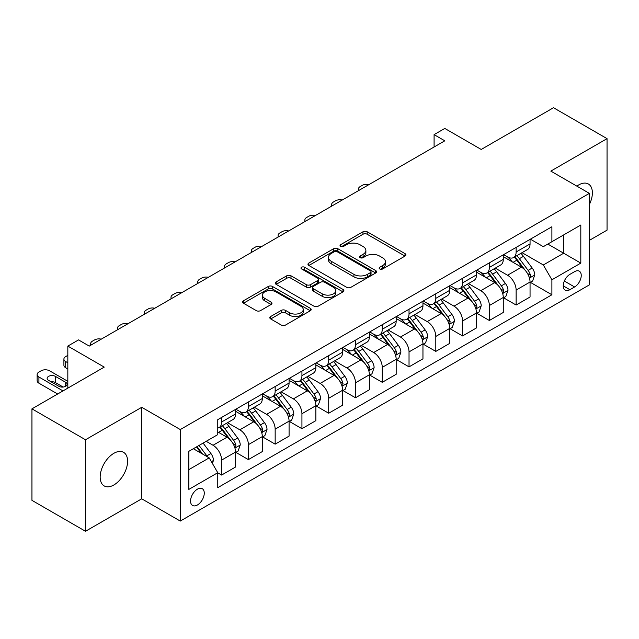 <?xml version="1.0" encoding="UTF-8"?>
<svg xmlns="http://www.w3.org/2000/svg" width="639" height="639" viewBox="0 0 639 639"><rect width="100%" height="100%" fill="white"/><g stroke="black" fill="none" stroke-linecap="round" stroke-linejoin="round"><path stroke-width="0.96" d="M379.75 268.955A2.085 1.198 0 0 0 382.689 268.955L405.03 256.063A2.971 1.717 0 0 0 405.901 254.849A2.971 1.717 0 0 0 405.03 253.635L367.185 231.781A2.971 1.717 0 0 0 362.984 231.781L340.643 244.681A2.085 1.198 0 0 0 340.036 245.528A2.085 1.198 0 0 0 340.643 246.382A2.085 1.198 0 0 0 343.582 246.382L346.474 244.713A9.513 5.495 0 0 1 359.933 244.713L363.088 246.534A9.513 5.495 0 0 1 365.875 250.416A9.513 5.495 0 0 1 363.088 254.298L360.196 255.967A2.085 1.198 0 0 0 359.589 256.822A2.085 1.198 0 0 0 360.196 257.669A2.085 1.198 0 0 0 363.136 257.669L366.027 255.999A9.513 5.495 0 0 1 379.486 255.999L382.641 257.821A9.513 5.495 0 0 1 385.429 261.702A9.513 5.495 0 0 1 382.641 265.592L379.75 267.262A2.085 1.198 0 0 0 379.135 268.108A2.085 1.198 0 0 0 379.75 268.955L379.75 267.262M113.878 484.961A19.386 11.19 120 0 0 126.546 467.876A19.386 11.19 120 0 0 123.575 452.34A19.386 11.19 120 0 0 113.878 453.299A19.386 11.19 120 0 0 101.21 470.384A19.386 11.19 120 0 0 104.181 485.92A19.386 11.19 120 0 0 113.878 484.961M589.382 204.48A19.386 11.19 120 0 0 588.359 183.992A19.386 11.19 120 0 0 578.67 184.959A19.386 11.19 120 0 0 576.865 186.141M197.411 504.994A9.697 5.599 120 0 0 203.745 496.447A9.697 5.599 120 0 0 202.259 488.683A9.697 5.599 120 0 0 197.411 489.162A9.697 5.599 120 0 0 191.077 497.709A9.697 5.599 120 0 0 192.563 505.473A9.697 5.599 120 0 0 197.411 504.994M270.688 316.513A2.971 1.717 0 0 0 269.818 317.727A2.971 1.717 0 0 0 270.688 318.933L281.304 325.067A2.971 1.717 0 0 0 285.505 325.067L310.314 310.746A2.971 1.717 0 0 0 311.185 309.532A2.971 1.717 0 0 0 310.314 308.317L272.47 286.464A2.971 1.717 0 0 0 268.268 286.464L243.459 300.793A2.971 1.717 0 0 0 242.588 302.007A2.971 1.717 0 0 0 243.459 303.221L256.287 310.626A2.971 1.717 0 0 0 260.488 310.626L271.104 304.491A2.971 1.717 0 0 0 271.974 303.277A2.971 1.717 0 0 0 271.104 302.063L264.746 298.389A7.956 4.593 0 0 1 262.413 295.146A7.956 4.593 0 0 1 267.326 290.905A7.956 4.593 0 0 1 275.992 291.895L300.905 306.281A7.956 4.593 0 0 1 303.237 309.532A7.956 4.593 0 0 1 298.325 313.773A7.956 4.593 0 0 1 289.659 312.775L285.505 310.378A2.971 1.717 0 0 0 281.304 310.378L270.688 316.513L270.688 318.933M589.382 240.36L607.05 230.152L607.05 138.647L553.502 107.727L481.215 149.462L444.8 128.439L434.089 134.629L444.8 140.812L89.244 346.09L78.533 339.9L67.83 346.09L67.83 388.129M85.498 439.76L85.498 531.273L141.722 498.811L141.722 407.299L85.498 439.76L31.95 408.848L104.237 367.106L67.83 346.09M141.722 407.299L180.278 429.56L589.382 193.361L589.382 284.874L180.278 521.073L180.278 429.56M607.05 138.647L550.826 171.108L589.382 193.361M346.689 287.318A2.971 1.717 0 0 0 350.891 287.318L375.7 272.997A2.971 1.717 0 0 0 376.571 271.783A2.971 1.717 0 0 0 375.7 270.569L337.855 248.715A2.971 1.717 0 0 0 333.654 248.715L308.845 263.036A2.971 1.717 0 0 0 307.974 264.25A2.971 1.717 0 0 0 308.845 265.465L346.689 287.318M302.423 269.41A2.085 1.198 0 0 1 304.531 269.698L304.531 267.23L343.007 289.443A2.971 1.717 0 0 1 343.878 290.657A2.971 1.717 0 0 1 343.007 291.871L318.198 306.193A2.971 1.717 0 0 1 313.997 306.193L276.152 284.339L276.152 281.919A2.971 1.717 0 0 0 275.281 283.133A2.971 1.717 0 0 0 276.152 284.339M276.152 281.919L286.767 275.784A2.971 1.717 0 0 1 290.977 275.784L306.321 284.643A2.971 1.717 0 0 0 310.522 284.643L317.567 280.577A2.971 1.717 0 0 0 318.438 279.363A2.971 1.717 0 0 0 317.567 278.149L301.592 268.931A2.085 1.198 0 0 1 300.977 268.076A2.085 1.198 0 0 1 302.263 266.966A2.085 1.198 0 0 1 304.531 267.23M85.498 531.273L31.95 500.353L31.95 408.848M574.597 271.647L569.884 274.363A9.393 5.424 120 0 0 563.75 282.638A9.393 5.424 120 0 0 565.196 290.162A9.393 5.424 120 0 0 569.884 289.699L574.597 286.975A9.393 5.424 120 0 0 580.731 278.7A9.393 5.424 120 0 0 579.293 271.176A9.393 5.424 120 0 0 574.597 271.647M530.37 239.178L543.326 246.662L551.896 241.718L551.896 226.757L217.763 419.663L217.763 434.632L188.84 451.326L188.84 489.41L217.763 472.716L217.763 487.677L551.896 294.771L551.896 279.802L543.326 264.969L522.031 252.669M551.896 241.718L580.811 225.024L580.811 263.108L551.896 279.802M141.722 498.811L180.278 521.073M434.089 134.629L434.089 146.994M547.823 244.066L563.678 253.22L563.678 234.912L580.811 225.024M543.326 264.969L563.678 253.22L580.811 263.108M188.84 469.625L209.193 457.875L193.345 448.73M217.763 472.844L221.613 475.065L221.613 460.104A12.117 6.997 -120 0 0 213.051 445.263L206.189 441.309M221.613 475.065L235.535 467.029L235.535 452.069A12.117 6.997 -120 0 0 226.973 437.228L217.763 431.908M235.855 452.372L248.387 459.609L248.387 444.648A12.117 6.997 -120 0 0 239.825 429.807L227.516 422.706M248.387 459.609L262.309 451.573L262.309 436.605A12.117 6.997 -120 0 0 253.747 421.772L235.535 411.26M262.629 436.916L275.161 444.153L275.161 429.184A12.117 6.997 -120 0 0 266.599 414.352L254.29 407.243M275.161 444.153L289.084 436.11L289.084 421.149A12.117 6.997 -120 0 0 280.521 406.308L262.309 395.797M289.403 421.46L301.935 428.697L301.935 413.729A12.117 6.997 -120 0 0 293.365 398.888L281.064 391.787M301.935 428.697L315.858 420.654L315.858 405.693A12.117 6.997 -120 0 0 307.295 390.852L289.084 380.341M316.177 406.005L328.71 413.233L328.71 398.273A12.117 6.997 -120 0 0 320.139 383.432L307.838 376.331M328.71 413.233L342.632 405.198L342.632 390.237A12.117 6.997 -120 0 0 334.061 375.397L315.858 364.885M342.951 390.541L355.484 397.777L355.484 382.817A12.117 6.997 -120 0 0 346.913 367.976L334.612 360.875M355.484 397.777L369.406 389.742L369.406 374.773A12.117 6.997 -120 0 0 360.835 359.941L342.632 349.429M369.725 375.085L382.258 382.322L382.258 367.361A12.117 6.997 -120 0 0 373.687 352.52L361.386 345.419M382.258 382.322L396.18 374.286L396.18 359.318A12.117 6.997 -120 0 0 387.609 344.477L369.406 333.965M396.499 359.629L409.032 366.866L409.032 351.897A12.117 6.997 -120 0 0 400.461 337.057L388.161 329.956M409.032 366.866L422.954 358.822L422.954 343.862A12.117 6.997 -120 0 0 414.384 329.021L396.18 318.51M423.274 344.173L435.806 351.402L435.806 336.441A12.117 6.997 -120 0 0 427.235 321.601L414.935 314.5M435.806 351.402L449.728 343.367L449.728 328.406A12.117 6.997 -120 0 0 441.158 313.565L422.954 303.054M450.048 328.71L462.58 335.946L462.58 320.986A12.117 6.997 -120 0 0 454.009 306.145L441.709 299.044M462.58 335.946L476.502 327.911L476.502 312.942A12.117 6.997 -120 0 0 467.932 298.109L449.728 287.598M476.822 313.254L489.354 320.49L489.354 305.53A12.117 6.997 -120 0 0 480.784 290.689L468.483 283.588M489.354 320.49L503.276 312.455L503.276 297.486A12.117 6.997 -120 0 0 494.706 282.646L476.502 272.134M503.596 297.798L516.128 305.035L516.128 290.066A12.117 6.997 -120 0 0 507.558 275.233L495.257 268.124M516.128 305.035L530.05 296.991L530.05 282.031A12.117 6.997 -120 0 0 521.48 267.19L503.276 256.678M503.596 254.642L507.558 256.926A12.117 6.997 -120 0 0 513.62 257.525A12.117 6.997 -120 0 0 516.128 251.982L516.128 247.405M476.822 270.097L480.784 272.382A12.117 6.997 -120 0 0 486.846 272.989A12.117 6.997 -120 0 0 489.354 267.437L489.354 262.861M450.048 285.553L454.009 287.846A12.117 6.997 -120 0 0 460.072 288.445A12.117 6.997 -120 0 0 462.58 282.893L462.58 278.316M423.274 301.009L427.235 303.301A12.117 6.997 -120 0 0 433.298 303.9A12.117 6.997 -120 0 0 435.806 298.357L435.806 293.78M396.499 316.473L400.461 318.757A12.117 6.997 -120 0 0 406.524 319.356A12.117 6.997 -120 0 0 409.032 313.813L409.032 309.236M369.725 331.929L373.687 334.213A12.117 6.997 -120 0 0 379.75 334.812A12.117 6.997 -120 0 0 382.258 329.269L382.258 324.692M342.951 347.384L346.913 349.677A12.117 6.997 -120 0 0 352.976 350.276A12.117 6.997 -120 0 0 355.484 344.725L355.484 340.148M316.177 362.84L320.139 365.133A12.117 6.997 -120 0 0 326.202 365.732A12.117 6.997 -120 0 0 328.71 360.188L328.71 355.611M289.403 378.304L293.365 380.588A12.117 6.997 -120 0 0 299.427 381.187A12.117 6.997 -120 0 0 301.935 375.644L301.935 371.067M262.629 393.76L266.599 396.044A12.117 6.997 -120 0 0 272.653 396.643A12.117 6.997 -120 0 0 275.161 391.1L275.161 386.523M235.855 409.216L239.825 411.5A12.117 6.997 -120 0 0 245.879 412.107A12.117 6.997 -120 0 0 248.387 406.556L248.387 401.979M530.37 282.342L551.896 294.771M513.62 257.525L527.542 249.49A12.117 6.997 -120 0 0 530.05 243.946L530.05 239.369M486.846 272.989L500.768 264.945A12.117 6.997 -120 0 0 503.276 259.402L503.276 254.825M460.072 288.445L473.994 280.401A12.117 6.997 -120 0 0 476.502 274.858L476.502 270.281M433.298 303.9L447.22 295.865A12.117 6.997 -120 0 0 449.728 290.314L449.728 285.737M406.524 319.356L420.446 311.321A12.117 6.997 -120 0 0 422.954 305.769L422.954 301.201M379.75 334.812L393.672 326.777A12.117 6.997 -120 0 0 396.18 321.233L396.18 316.656M352.976 350.276L366.898 342.232A12.117 6.997 -120 0 0 369.406 336.689L369.406 332.112M326.202 365.732L340.124 357.696A12.117 6.997 -120 0 0 342.632 352.145L342.632 347.568M299.427 381.187L313.35 373.152A12.117 6.997 -120 0 0 315.858 367.601L315.858 363.032M272.653 396.643L286.576 388.608A12.117 6.997 -120 0 0 289.084 383.065L289.084 378.488M245.879 412.107L259.801 404.064A12.117 6.997 -120 0 0 262.309 398.52L262.309 393.943M217.763 428.05A12.117 6.997 -120 0 0 219.105 427.563L233.027 419.527A12.117 6.997 -120 0 0 235.535 413.976L235.535 409.399M219.105 427.563A12.117 6.997 -120 0 0 221.613 422.012L221.613 417.443M209.193 457.875L217.763 472.716M380.58 269.251L382.641 268.06A9.513 5.495 0 0 0 385.429 264.179L385.429 261.702M365.875 250.416L365.875 252.892A9.513 5.495 0 0 1 363.088 256.774L361.027 257.964M404.99 256.087L367.185 234.257A2.971 1.717 0 0 0 362.984 234.257L341.474 246.678M375.66 273.013L337.855 251.191A2.971 1.717 0 0 0 333.654 251.191L308.885 265.489M370.444 272.629A2.085 1.198 0 0 0 371.051 271.783A2.085 1.198 0 0 0 370.444 270.928L337.224 251.75A2.085 1.198 0 0 0 334.285 251.75L331.234 253.515A9.513 5.495 0 0 0 328.446 257.397A9.513 5.495 0 0 0 331.234 261.279L353.942 274.387A9.513 5.495 0 0 0 367.393 274.387L370.444 272.629L370.444 275.105A2.085 1.198 0 0 0 371.051 274.251L371.051 271.783M328.446 257.397L328.446 259.873A9.513 5.495 0 0 0 331.234 263.755L331.234 261.279M370.444 275.105L367.393 276.863A9.513 5.495 0 0 1 353.942 276.863L331.234 263.755M276.192 284.363L286.767 278.261L286.767 275.784M318.438 279.363L318.438 281.839A2.971 1.717 0 0 1 317.567 283.053L310.522 287.119A2.971 1.717 0 0 1 306.321 287.119L290.977 278.261A2.971 1.717 0 0 0 286.767 278.261M304.531 269.698L342.967 291.895M322.248 293.844A7.956 4.593 0 0 0 330.914 294.835A7.956 4.593 0 0 0 335.826 290.593A7.956 4.593 0 0 0 333.494 287.35L324.716 282.278A2.971 1.717 0 0 0 320.514 282.278L313.469 286.344A2.971 1.717 0 0 0 312.599 287.558A2.971 1.717 0 0 0 313.469 288.772L322.248 293.844L322.248 296.312A7.956 4.593 0 0 0 330.914 297.311A7.956 4.593 0 0 0 335.826 293.069L335.826 290.593M312.599 287.558L312.599 290.034A2.971 1.717 0 0 0 313.469 291.248L313.469 288.772M322.248 296.312L313.469 291.248M303.237 309.532L303.237 312A7.956 4.593 0 0 1 298.325 316.249A7.956 4.593 0 0 1 289.659 315.251L285.505 312.854A2.971 1.717 0 0 0 281.304 312.854L270.72 318.957M262.413 295.146L262.413 297.622A7.956 4.593 0 0 0 264.746 300.865L264.746 298.389M271.064 304.515L264.746 300.865M310.274 310.77L272.47 288.94A2.971 1.717 0 0 0 268.268 288.94L243.499 303.237M530.05 282.526L532.622 281.04L534.763 274.858A8.027 4.633 -120 0 0 532.199 268.021L523.445 256.343A23.172 13.379 -120 0 0 520.921 253.316M512.214 261.838A23.172 13.379 -120 0 0 507.47 256.878M529.316 277.606L530.25 276.599L530.426 275.201A8.027 4.633 -120 0 0 528.126 270.369L519.379 258.691A23.172 13.379 -120 0 0 516.847 255.664M514.691 256.91A19.234 11.103 60 0 1 517.854 260.496L525.258 270.385M514.275 257.142A23.172 13.379 60 0 1 516.807 260.177L522.622 267.941M368.983 184.583A6.055 3.499 -0 0 0 362.337 185.326L360.196 186.564A6.055 3.499 -0 0 0 358.423 189.04A6.055 3.499 -0 0 0 358.902 190.406M503.276 297.982L505.848 296.496L507.989 290.314A8.027 4.633 -120 0 0 505.425 283.484L496.671 271.799A23.172 13.379 -120 0 0 494.147 268.771M485.44 277.302A23.172 13.379 -120 0 0 480.696 272.334M502.542 293.069L503.476 292.055L503.652 290.657A8.027 4.633 -120 0 0 501.351 285.833L492.605 274.147A23.172 13.379 -120 0 0 490.073 271.12M487.916 272.366A19.234 11.103 60 0 1 491.079 275.952L498.484 285.841M487.501 272.605A23.172 13.379 60 0 1 490.033 275.633L495.848 283.397M342.208 200.039A6.055 3.499 -0 0 0 335.563 200.782L333.422 202.02A6.055 3.499 -0 0 0 331.649 204.496A6.055 3.499 -0 0 0 332.128 205.862M476.502 313.437L479.074 311.96L481.215 305.769A8.027 4.633 -120 0 0 478.651 298.94L469.897 287.254A23.172 13.379 -120 0 0 467.373 284.227M458.666 292.758A23.172 13.379 -120 0 0 453.922 287.79M475.767 308.525L476.702 307.519L476.878 306.113A8.027 4.633 -120 0 0 474.577 301.288L465.831 289.603A23.172 13.379 -120 0 0 463.299 286.576M461.142 287.822A19.234 11.103 60 0 1 464.305 291.408L471.71 301.296M460.727 288.061A23.172 13.379 60 0 1 463.259 291.088L469.074 298.852M315.434 215.495A6.055 3.499 -0 0 0 308.789 216.246L306.648 217.484A6.055 3.499 -0 0 0 304.875 219.952A6.055 3.499 -0 0 0 305.354 221.318M449.728 328.901L452.3 327.416L454.441 321.233A8.027 4.633 -120 0 0 451.877 314.396L443.123 302.71A23.172 13.379 -120 0 0 440.598 299.683M431.892 308.214A23.172 13.379 -120 0 0 427.148 303.245M448.993 323.981L449.928 322.975L450.104 321.577A8.027 4.633 -120 0 0 447.811 316.744L439.057 305.067A23.172 13.379 -120 0 0 436.525 302.031M434.368 303.277A19.234 11.103 60 0 1 437.531 306.872L444.936 316.752M433.961 303.517A23.172 13.379 60 0 1 436.485 306.544L442.308 314.316M288.66 230.951A6.055 3.499 -0 0 0 282.015 231.701L279.874 232.939A6.055 3.499 -0 0 0 278.101 235.408A6.055 3.499 -0 0 0 278.58 236.773M422.954 344.357L425.526 342.871L427.667 336.689A8.027 4.633 -120 0 0 425.103 329.852L416.348 318.174A23.172 13.379 -120 0 0 413.824 315.139M405.118 323.669A23.172 13.379 -120 0 0 400.373 318.709M422.219 339.437L423.154 338.43L423.33 337.033A8.027 4.633 -120 0 0 421.037 332.2L412.283 320.522A23.172 13.379 -120 0 0 409.751 317.495M407.594 318.733A19.234 11.103 60 0 1 410.757 322.328L418.162 332.216M407.187 318.973A23.172 13.379 60 0 1 409.711 322.008L415.534 329.772M261.894 246.414A6.055 3.499 -0 0 0 255.241 247.157L253.1 248.395A6.055 3.499 -0 0 0 251.327 250.871A6.055 3.499 -0 0 0 251.806 252.229M396.18 359.813L398.752 358.327L400.893 352.145A8.027 4.633 -120 0 0 398.329 345.308L389.574 333.63A23.172 13.379 -120 0 0 387.05 330.603M378.344 339.133A23.172 13.379 -120 0 0 373.599 334.165M395.445 354.901L396.38 353.886L396.555 352.488A8.027 4.633 -120 0 0 394.263 347.664L385.509 335.978A23.172 13.379 -120 0 0 382.977 332.951M380.82 334.197A19.234 11.103 60 0 1 383.983 337.783L391.387 347.672M380.413 334.437A23.172 13.379 60 0 1 382.937 337.464L388.76 345.228M235.12 261.87A6.055 3.499 -0 0 0 228.466 262.613L226.326 263.851A6.055 3.499 -0 0 0 224.553 266.327A6.055 3.499 -0 0 0 225.032 267.693M369.406 375.269L371.978 373.791L374.119 367.601A8.027 4.633 -120 0 0 371.555 360.771L362.8 349.086A23.172 13.379 -120 0 0 360.276 346.058M351.57 354.589A23.172 13.379 -120 0 0 346.825 349.621M368.671 370.356L369.606 369.35L369.781 367.944A8.027 4.633 -120 0 0 367.489 363.12L358.735 351.434A23.172 13.379 -120 0 0 356.203 348.407M354.046 349.653A19.234 11.103 60 0 1 357.209 353.239L364.613 363.128M353.639 349.892A23.172 13.379 60 0 1 356.163 352.92L361.986 360.684M208.346 277.326A6.055 3.499 -0 0 0 201.692 278.077L199.552 279.307A6.055 3.499 -0 0 0 197.778 281.783A6.055 3.499 -0 0 0 198.258 283.149M342.632 390.733L345.204 389.247L347.344 383.065A8.027 4.633 -120 0 0 344.78 376.227L336.034 364.542A23.172 13.379 -120 0 0 333.502 361.514M324.796 370.045A23.172 13.379 -120 0 0 320.051 365.077M341.905 385.812L342.831 384.806L343.007 383.408A8.027 4.633 -120 0 0 340.715 378.576L331.961 366.89A23.172 13.379 -120 0 0 329.428 363.863M327.28 365.109A19.234 11.103 60 0 1 330.435 368.703L337.839 378.584M326.864 365.348A23.172 13.379 60 0 1 329.389 368.376L335.211 376.147M181.572 292.782A6.055 3.499 -0 0 0 174.918 293.533L172.778 294.771A6.055 3.499 -0 0 0 171.004 297.239A6.055 3.499 -0 0 0 171.484 298.605M315.858 406.188L318.43 404.703L320.57 398.52A8.027 4.633 -120 0 0 318.006 391.683L309.26 380.005A23.172 13.379 -120 0 0 306.728 376.97M298.022 385.501A23.172 13.379 -120 0 0 293.277 380.54M315.131 401.268L316.057 400.262L316.233 398.864A8.027 4.633 -120 0 0 313.941 394.031L305.186 382.354A23.172 13.379 -120 0 0 302.662 379.326M300.506 380.564A19.234 11.103 60 0 1 303.661 384.159L311.065 394.047M300.09 380.804A23.172 13.379 60 0 1 302.614 383.831L308.437 391.603M154.798 308.246A6.055 3.499 -0 0 0 148.144 308.988L146.004 310.227A6.055 3.499 -0 0 0 144.23 312.703A6.055 3.499 -0 0 0 144.71 314.061M289.084 421.644L291.656 420.158L293.796 413.976A8.027 4.633 -120 0 0 291.232 407.139L282.486 395.461A23.172 13.379 -120 0 0 279.954 392.434M271.248 400.957A23.172 13.379 -120 0 0 266.503 395.996M288.357 416.732L289.283 415.717L289.459 414.32A8.027 4.633 -120 0 0 287.167 409.495L278.412 397.809A23.172 13.379 -120 0 0 275.888 394.782M273.732 396.028A19.234 11.103 60 0 1 276.887 399.615L284.291 409.503M273.316 396.268A23.172 13.379 60 0 1 275.84 399.295L281.663 407.059M128.024 323.701A6.055 3.499 -0 0 0 121.378 324.444L119.229 325.682A6.055 3.499 -0 0 0 117.456 328.158A6.055 3.499 -0 0 0 117.935 329.524M262.309 437.1L264.881 435.622L267.022 429.432A8.027 4.633 -120 0 0 264.458 422.603L255.712 410.917A23.172 13.379 -120 0 0 253.18 407.89M244.473 416.42A23.172 13.379 -120 0 0 239.737 411.452M261.583 432.188L262.517 431.181L262.693 429.775A8.027 4.633 -120 0 0 260.392 424.951L251.638 413.265A23.172 13.379 -120 0 0 249.114 410.238M246.958 411.484A19.234 11.103 60 0 1 250.113 415.07L257.517 424.959M246.542 411.724A23.172 13.379 60 0 1 249.066 414.751L254.889 422.515M101.25 339.157A6.055 3.499 -0 0 0 94.604 339.908L92.455 341.138A6.055 3.499 -0 0 0 90.682 343.614A6.055 3.499 -0 0 0 91.161 344.98M235.535 452.564L238.107 451.078L240.248 444.896A8.027 4.633 -120 0 0 237.684 438.058L228.938 426.373A23.172 13.379 -120 0 0 226.406 423.345M67.83 362.784L65.681 361.546L65.681 367.729A6.055 3.499 180 0 1 63.908 365.252L63.908 359.07A6.055 3.499 -0 0 0 65.681 361.546M67.83 368.967L65.681 367.729M234.809 447.643L235.743 446.637L235.919 445.231A8.027 4.633 -120 0 0 233.618 440.407L224.864 428.721A23.172 13.379 -120 0 0 222.34 425.694M220.183 426.94A19.234 11.103 60 0 1 223.338 430.534L230.743 440.415M219.768 427.179A23.172 13.379 60 0 1 222.292 430.207L228.115 437.979M67.83 355.364L65.681 356.602A6.055 3.499 -0 0 0 63.908 359.07M212.404 463.443L213.474 460.352A8.027 4.633 -120 0 0 210.91 453.514L203.106 443.091M63.005 390.916L38.915 377.002A6.055 3.499 -0 0 1 37.134 374.526A6.055 3.499 -0 0 1 38.915 372.058L41.056 370.82A6.055 3.499 -0 0 1 49.618 370.82L67.83 381.331M57.654 394.007L38.915 383.184A6.055 3.499 180 0 1 37.134 380.716L37.134 374.526M63.165 387.05L55.401 382.569A4.848 2.796 -0 0 0 51.072 381.795M207.571 456.941A8.027 4.633 -120 0 0 206.844 455.863L199.033 445.439M197.02 446.597L202.635 454.089M196.461 446.925L201.221 453.275M48.548 380.341L58.828 386.276A4.848 2.796 -0 0 0 64.116 386.883A4.848 2.796 -0 0 0 67.103 384.303A4.848 2.796 -0 0 0 65.681 382.322L55.401 376.387A4.848 2.796 -0 0 0 50.122 375.78A4.848 2.796 -0 0 0 47.126 378.36A4.848 2.796 -0 0 0 48.548 380.341M213.051 445.263L226.973 437.228M239.825 429.807L253.747 421.772M266.599 414.352L280.521 406.308M293.365 398.888L307.295 390.852M320.139 383.432L334.061 375.397M346.913 367.976L360.835 359.941M373.687 352.52L387.609 344.477M400.461 337.057L414.384 329.021M427.235 321.601L441.158 313.565M454.009 306.145L467.932 298.109M480.784 290.689L494.706 282.646M507.558 275.233L521.48 267.19M516.128 251.982L530.05 243.946M516.128 290.066L530.05 282.031M489.354 305.53L503.276 297.486M489.354 267.437L503.276 259.402M462.58 320.986L476.502 312.942M462.58 282.893L476.502 274.858M435.806 336.441L449.728 328.406M435.806 298.357L449.728 290.314M409.032 351.897L422.954 343.862M409.032 313.813L422.954 305.769M382.258 367.361L396.18 359.318M382.258 329.269L396.18 321.233M355.484 382.817L369.406 374.773M355.484 344.725L369.406 336.689M328.71 398.273L342.632 390.237M328.71 360.188L342.632 352.145M301.935 413.729L315.858 405.693M301.935 375.644L315.858 367.601M275.161 429.184L289.084 421.149M275.161 391.1L289.084 383.065M248.387 444.648L262.309 436.605M248.387 406.556L262.309 398.52M221.613 460.104L235.535 452.069M221.613 422.012L235.535 413.976M564.333 281.048L574.597 286.975M563.247 285.865L569.884 289.699M382.641 268.06L382.641 265.592M360.196 257.669L360.196 255.967M363.088 256.774L363.088 254.298M340.643 246.382L340.643 244.681M362.984 234.257L362.984 231.781M367.185 234.257L367.185 231.781M405.03 256.063L405.03 253.635M308.845 265.465L308.845 263.036M333.654 251.191L333.654 248.715M337.855 251.191L337.855 248.715M375.7 272.997L375.7 270.569M353.942 276.863L353.942 274.387M367.393 276.863L367.393 274.387M290.977 278.261L290.977 275.784M306.321 287.119L306.321 284.643M310.522 287.119L310.522 284.643M317.567 283.053L317.567 280.577M343.007 291.871L343.007 289.443M281.304 312.854L281.304 310.378M285.505 312.854L285.505 310.378M289.659 315.251L289.659 312.775M271.104 304.491L271.104 302.063M243.459 303.221L243.459 300.793M268.268 288.94L268.268 286.464M272.47 288.94L272.47 286.464M310.314 310.746L310.314 308.317M529.451 278.053L534.707 275.01M519.379 258.691L523.445 256.343M513.069 262.333L516.807 260.177M528.126 270.369L532.199 268.021M527.494 273.508L530.426 275.201M502.677 293.509L507.933 290.473M492.605 274.147L496.671 271.799M486.295 277.789L490.033 275.633M501.351 285.833L505.425 283.484M500.72 288.964L503.652 290.657M475.903 308.964L481.159 305.929M465.831 289.603L469.897 287.254M459.521 293.245L463.259 291.088M474.577 301.288L478.651 298.94M473.946 304.42L476.878 306.113M449.129 324.42L454.385 321.385M439.057 305.067L443.123 302.71M432.747 308.709L436.485 306.544M447.811 316.744L451.877 314.396M447.172 319.883L450.104 321.577M422.355 339.876L427.611 336.841M412.283 320.522L416.348 318.174M405.973 324.165L409.711 322.008M421.037 332.2L425.103 329.852M420.398 335.339L423.33 337.033M395.581 355.34L400.837 352.305M385.509 335.978L389.574 333.63M379.199 339.621L382.937 337.464M394.263 347.664L398.329 345.308M393.624 350.795L396.555 352.488M368.807 370.796L374.063 367.76M358.735 351.434L362.8 349.086M352.424 355.076L356.163 352.92M367.489 363.12L371.555 360.771M366.85 366.251L369.781 367.944M342.033 386.252L347.289 383.216M331.961 366.89L336.034 364.542M325.65 370.54L329.389 368.376M340.715 378.576L344.78 376.227M340.076 381.707L343.007 383.408M315.259 401.707L320.514 398.672M305.186 382.354L309.26 380.005M298.876 385.996L302.614 383.831M313.941 394.031L318.006 391.683M313.302 397.17L316.233 398.864M288.485 417.171L293.74 414.136M278.412 397.809L282.486 395.461M272.102 401.452L275.84 399.295M287.167 409.495L291.232 407.139M286.528 412.626L289.459 414.32M261.71 432.627L266.966 429.592M251.638 413.265L255.712 410.917M245.328 416.908L249.066 414.751M260.392 424.951L264.458 422.603M259.753 428.082L262.693 429.775M234.936 448.083L240.2 445.048M224.864 428.721L228.938 426.373M218.554 432.371L222.292 430.207M233.618 440.407L237.684 438.058M232.979 443.538L235.919 445.231M38.915 377.002L38.915 383.184M211.389 461.677L213.426 460.503M206.844 455.863L210.91 453.514M55.401 382.569L55.401 376.387M65.681 386.276L65.681 382.322M358.423 189.04L358.423 190.678M331.649 204.496L331.649 206.133M304.875 219.952L304.875 221.597M278.101 235.408L278.101 237.053M251.327 250.871L251.327 252.509M224.553 266.327L224.553 267.965M197.778 281.783L197.778 283.428M171.004 297.239L171.004 298.884M144.23 312.703L144.23 314.34M117.456 328.158L117.456 329.796M90.682 343.614L90.682 345.26"/></g></svg>
